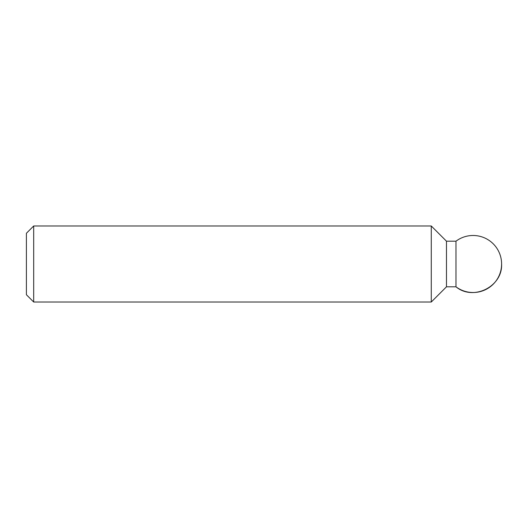 <?xml version="1.0" encoding="UTF-8"?>
<svg xmlns="http://www.w3.org/2000/svg" width="528" height="528" viewBox="0 0 528 528"><rect width="100%" height="100%" fill="white"/><g stroke="black" fill="none" stroke-linecap="round" stroke-linejoin="round"><path stroke-width="0.79" d="M33.686 225.984L33.686 302.016L26.4 294.73L26.4 233.27L33.686 225.984L431.27 225.984L431.27 302.016L33.686 302.016M455.981 241.19L446.477 241.19L446.477 286.81L455.981 286.81C473.359 301.257 502.729 286.572 501.6 264A28.512 28.512 0 0 0 455.981 241.19L455.981 286.81A28.512 28.512 0 0 0 501.6 264M446.477 241.19L431.27 225.984M446.477 286.81L431.27 302.016"/></g></svg>
